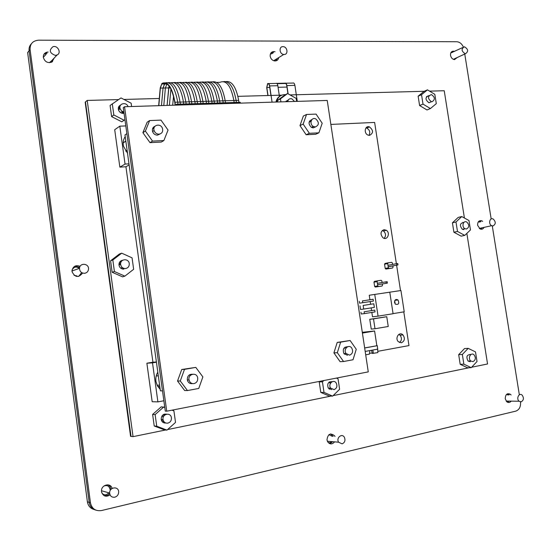 <?xml version="1.0" encoding="UTF-8"?>
<svg xmlns="http://www.w3.org/2000/svg" width="551" height="551" viewBox="0 0 551 551"><rect width="100%" height="100%" fill="white"/><g stroke="black" fill="none" stroke-linecap="round" stroke-linejoin="round"><path stroke-width="0.83" d="M388.248 326.488L375.004 328.733L373.509 318.884L386.754 316.715L388.248 326.488M386.754 316.715L369.755 319.305L371.243 329.099L375.004 328.733M373.509 318.884L369.755 319.305M392.608 264.425L392.388 262.979L391.706 262.359L388.173 262.82L387.69 263.605L388.345 267.855L389.04 268.489L392.574 268.013L393.042 267.242L392.835 265.913M388.345 267.855L385.197 268.454L385.893 269.074L392.574 268.013M385.197 268.454L384.55 264.218L387.69 263.605M388.173 262.82L385.032 263.44L384.55 264.218M385.893 269.074L389.04 268.489M396.803 265.093L396.582 263.66L397.767 263.502L397.987 264.935L388.173 266.732M387.952 265.32L396.582 263.66M388.18 266.801L397.987 264.935M382.098 282.498L381.857 280.934L381.168 280.321L377.587 280.824L377.091 281.623L377.752 285.921L378.454 286.548L382.043 286.031L382.518 285.246L382.325 283.965M377.752 285.921L374.625 286.424L375.334 287.05L382.043 286.031M374.625 286.424L373.977 282.153L377.091 281.623M377.587 280.824L374.466 281.361L373.977 282.153M375.334 287.05L378.454 286.548M386.182 283.297L385.962 281.85L387.167 281.685L387.387 283.124L377.566 284.722L387.387 283.124M377.345 283.297L385.962 281.85M158.654 105.675L160.238 87.905L161.946 83.442C167.786 80.818 172.126 87.086 174.963 102.245L177.691 102.162L177.98 104.208L177.691 102.162L180.074 102.093C177.636 88.436 173.696 81.961 168.262 82.664C173.696 81.961 177.636 88.436 180.074 102.093L183.462 101.997L183.758 104.029L183.462 101.997L185.832 101.928C183.393 88.332 179.44 81.872 173.958 82.554C179.44 81.872 183.393 88.332 185.832 101.928L189.207 101.825L189.496 103.857L189.207 101.825L191.562 101.756C189.124 88.222 185.143 81.782 179.619 82.443C185.143 81.782 189.124 88.222 191.562 101.756L194.909 101.659L195.199 103.678L194.909 101.659L197.251 101.591C194.813 88.112 190.811 81.693 185.246 82.333C190.811 81.693 194.813 88.112 197.251 101.591L200.578 101.494L200.867 103.505L200.578 101.494C198.002 87.533 193.828 81.19 188.056 82.443C193.828 81.19 198.002 87.533 200.578 101.494L202.906 101.425L203.195 103.436L202.906 101.425L206.212 101.322C203.643 87.437 199.448 81.107 193.635 82.333C199.448 81.107 203.643 87.437 206.212 101.322L208.526 101.26L208.815 103.264L208.526 101.26L211.811 101.164C209.242 87.34 205.034 81.025 199.173 82.216C205.034 81.025 209.242 87.34 211.811 101.164L214.112 101.095L214.401 103.092L214.112 101.095L217.376 100.998C214.814 87.244 210.585 80.942 204.683 82.106C210.585 80.942 214.814 87.244 217.376 100.998L219.663 100.929L219.952 102.927L219.663 100.929L222.907 100.833C220.352 87.148 216.102 80.866 210.158 81.989C216.102 80.866 220.352 87.148 222.907 100.833L225.18 100.764L225.469 102.755L225.18 100.764L233.872 100.509C230.986 85.832 226.33 79.771 219.918 82.326L219.787 82.409M190.846 82.223C196.452 81.61 200.474 88.008 202.906 101.425C200.474 88.008 196.452 81.61 190.846 82.223M223.196 102.823L222.907 100.833L223.196 102.823M212.886 81.789C218.651 81.259 222.749 87.581 225.18 100.764C222.749 87.581 218.651 81.259 212.886 81.789M169.398 105.344L170.934 88.938L169.398 105.344M175.17 105.165L174.777 102.369C171.995 87.513 167.738 81.369 162.015 83.931L164.694 83.883L163.055 88.036L161.471 105.585L163.055 88.036L165.39 87.988L163.792 105.516L165.39 87.988L168.716 87.919L167.091 105.413L169.067 85.928L168.716 87.919L170.362 87.878M185.832 101.928L186.121 103.96L185.832 101.928M183.462 101.997C180.88 87.829 176.768 81.431 171.12 82.795C176.768 81.431 180.88 87.829 183.462 101.997M207.424 81.892C213.154 81.341 217.232 87.685 219.663 100.929C217.232 87.685 213.154 81.341 207.424 81.892M217.666 102.996L217.376 100.998L217.666 102.996M162.876 83.421L165.045 83.111L164.088 83.89L164.508 83.477L162.703 83.511M165.39 87.988L166.96 83.89L165.39 87.988M180.074 102.093L180.363 104.132L180.074 102.093M162.015 83.931L164.694 83.883L165.755 83.291M177.691 102.162C175.204 88.298 171.216 81.837 165.741 82.774C171.216 81.837 175.204 88.298 177.691 102.162M194.909 101.659C192.333 87.63 188.173 81.266 182.443 82.56C188.173 81.266 192.333 87.63 194.909 101.659M197.251 101.591L197.54 103.609L197.251 101.591M206.501 103.333L206.212 101.322L206.501 103.333M196.404 82.113C202.052 81.52 206.095 87.898 208.526 101.26C206.095 87.898 202.052 81.52 196.404 82.113M174.97 105.172L175.053 104.325L174.97 105.172M173.544 96.136L172.677 105.241L173.544 96.136M191.562 101.756L191.851 103.781L191.562 101.756M189.207 101.825C186.624 87.733 182.491 81.348 176.802 82.678C182.491 81.348 186.624 87.733 189.207 101.825M216.715 82.388L219.918 82.326C226.33 79.771 230.986 85.832 233.872 100.509L234.161 102.493L233.872 100.509L236.11 100.447C233.693 87.368 229.553 81.08 223.706 81.576C229.553 81.08 233.693 87.368 236.11 100.447L236.4 102.424L236.11 100.447L238.659 100.372C236.2 87.168 232.005 80.907 226.075 81.569M212.101 103.161L211.811 101.164L212.101 103.161M201.928 82.003C207.617 81.431 211.68 87.795 214.112 101.095C211.68 87.795 207.617 81.431 201.928 82.003M85.467 101.901L130.856 436.385L85.315 102.025L87.21 100.434L133.046 436.647L131.028 436.406L85.467 101.901M123.093 113.361L122.935 111.819L123.093 113.361M119.953 107.92L118.479 107.342L119.953 107.92M164.604 415.185L163.998 414.283L164.604 415.185M120.49 261.16L121.289 261.601L120.49 261.16M123.534 268.275L123.162 269.102L123.534 268.275M123.031 269.095L123.403 268.227L123.031 269.095M121.213 261.725L120.394 261.243L121.213 261.725M122.928 113.368L122.715 111.715L122.928 113.368M119.987 108.161L118.437 107.493L119.987 108.161M164.48 415.296L163.867 414.345L164.48 415.296M158.826 105.668L160.382 88.098L163.055 88.036L164.425 84.083L167.153 84.028M161.746 84.138L160.382 88.098M238.948 102.341L238.659 100.372M174.963 102.245L175.376 105.158M345.952 348.163L344.836 347.261L345.952 348.163M347.488 355.271L343.941 353.618C342.44 349.286 343.652 346.992 347.591 346.737M337.322 352.688L333.899 352.902L337.219 342.419L340.649 342.15L337.322 352.688L343.548 361.518L353.012 359.755L356.256 349.272L350.119 340.497L340.649 342.15M337.219 342.419L350.119 340.497M333.899 352.902L340.098 361.676L343.548 361.518M312.651 127.811L313.14 126.537L312.651 127.811M310.716 121.447L309.538 121.055L310.716 121.447L309.09 122.212M315.399 126.944L313.354 127.853L311.384 127.35C308.112 123.906 308.305 121.289 311.969 119.498M303.146 124.092L299.971 125.6L303.353 116.027L306.542 114.47L303.146 124.092L309.366 133.301L318.884 132.832L322.204 123.252L316.074 114.105L306.542 114.47M299.971 125.6L306.156 134.754L315.64 134.272L318.884 132.832M306.156 134.754L309.366 133.301M154.149 127.646L153.082 127.687L154.149 127.646M160.024 133.996L157.421 135.14C155.086 135.064 153.467 133.865 152.572 131.537C152.007 128.975 152.82 127.205 155.017 126.22M145.381 131.076L142.888 132.681L147.151 122.212L149.658 120.552L145.381 131.076L152.537 141.111L163.874 140.546L168.048 130.077L160.995 120.118L149.658 120.552M142.888 132.681L150.01 142.647L161.285 142.075L163.874 140.546M150.01 142.647L152.537 141.111M191.025 374.859L190.164 374.466L191.025 374.859M192.306 383.634C189.737 383.847 188.077 382.628 187.326 379.976C187.202 376.161 188.897 374.246 192.416 374.232M180.28 380.982L177.532 381.03L181.734 369.487L184.495 369.363L180.28 380.982L187.464 390.556L198.759 388.455L202.871 376.912L195.798 367.393L184.495 369.363M181.734 369.487L195.798 367.393M177.532 381.03L184.675 390.549L187.464 390.556M344.368 354.155L344.726 353.57L344.368 354.155M344.375 348.625L343.976 348.129L344.375 348.625M153.915 128.748L152.655 128.493L153.915 128.748M190.288 375.493L189.427 374.845L190.288 375.493M166.733 411.191L165.3 411.115L123.272 107.672L124.54 106.736L166.733 411.191L368.275 371.877L327.232 100.447L124.54 106.736M349.603 355.154L346.049 353.487C342.942 349.196 348.914 343.652 351.793 348.115C353.343 351.49 352.612 353.838 349.603 355.154M315.324 126.95L313.347 126.448C308.87 124.092 311.508 116.447 315.895 119.002C319.339 122.501 319.146 125.153 315.324 126.95M158.984 134.182C156.636 134.107 155.017 132.901 154.122 130.566C152.207 125.063 160.548 122.811 162.421 128.293C163.227 131.599 162.077 133.562 158.984 134.182M194.021 383.613C191.445 383.827 189.785 382.601 189.027 379.942C187.677 374.046 196.59 371.801 197.651 377.731C197.988 380.796 196.783 382.752 194.021 383.613M384.019 229.657L386.341 230.284C390.749 233.073 387.174 241.014 382.952 237.75C380.073 234.134 380.431 231.434 384.019 229.657M384.192 238.342C386.155 235.814 385.914 233.362 383.475 230.993L382.277 230.449M401.39 342.791L398.345 341.716C394.564 338.087 399.399 331.068 402.988 334.932C405.226 338.493 404.689 341.11 401.39 342.791M399.551 342.564C401.865 340.401 402.03 337.942 400.026 335.18L398.848 334.374M369.549 135.381L368.171 135.153C363.481 133.59 364.852 125.084 369.487 126.909C373.516 130.318 373.537 133.142 369.549 135.381M368.977 135.36C370.506 132.302 369.749 129.871 366.704 128.073L365.967 127.908M162.497 390.866L160.396 390.859L124.981 134.926L126.875 133.666M403.793 311.88L408.98 345.587L377.869 351.304M330.855 124.416L374.632 122.439L396.376 263.702M396.61 265.196L400.515 290.584M372.29 353.081L369.514 353.246M371.443 350.291L372.407 353.46L377.883 352.571L377.325 345.704L376.843 345.739L374.604 330.993L362.289 332.308M365.692 354.823L369.404 354.135L369.859 350.581L372.827 350.037L373.364 353.405M365.182 351.435L369.859 350.581M372.827 350.037L377.841 349.12M377.325 345.704L364.659 347.984M376.843 345.739L364.652 347.936M374.604 330.993L362.406 333.079M364.115 311.79L374.763 310.103L364.115 311.79L364.39 313.609L375.038 311.907L374.763 310.103M360.946 312.19L361.215 313.994L364.39 313.609M363.15 305.433L373.805 303.787L363.15 305.433L363.701 309.063L374.356 307.396L373.805 303.787M359.989 305.86L360.533 309.476L363.701 309.063M362.462 300.894L373.117 299.276L362.462 300.894L362.737 302.706L373.392 301.08L373.117 299.276M359.3 301.342L359.576 303.153L362.737 302.706M395.163 303.918L394.716 300.701M394.502 302.416C394.688 299.696 395.852 298.876 398.001 299.958C399.496 303.525 398.635 304.93 395.398 304.166L394.502 302.416M389.777 292.182L374.749 294.42L378.062 316.157L393.077 313.719L389.777 292.182L400.942 290.515L404.22 311.811L393.063 313.622M378.062 316.157L372.517 316.797L371.849 312.417M371.574 310.578L371.167 307.892M370.609 304.262L370.203 301.569M369.928 299.751L369.239 295.246L374.749 294.42M127.515 153.247L123.514 146.263C122.742 142.661 123.307 139.424 125.208 136.558M160.183 389.33L157.455 385.914L155.995 381.685C155.472 378.282 156.071 375.107 157.806 372.152M146.876 363.219L152.503 362.854L157.896 401.886L152.179 401.72L146.876 363.219L152.93 362.2L125.931 166.76L129.127 164.901M152.93 362.2L156.394 361.973M125.8 125.917L119.815 126.165L114.704 129.726L119.856 167.139L125.931 166.76M119.856 167.139L125.049 164.081L128.982 163.84M119.815 126.165L125.049 164.081M157.896 401.886L163.867 400.756M156.429 362.193L152.503 362.854M125.821 141.015L123.176 142.867M125.848 141.194L123.169 142.923M125.697 151.126L127.102 150.251M157.889 372.765L157.125 373.42M157.524 386.044L159.859 386.974M158.316 375.837L156.236 375.906M157.083 385.19L159.604 385.163M130.573 436.351L85.164 102.149L130.573 436.351M272.063 102.155L269.666 85.908C269.26 83.938 268.585 83.16 267.634 83.58L266.705 87.609L267.876 95.53M163.661 414.442L164.288 415.495L163.661 414.442M118.375 107.741L120.09 108.595L118.375 107.741M122.315 111.502L122.666 113.354L122.315 111.502M122.818 269.067L123.19 268.123L122.818 269.067M121.103 261.925L120.235 261.394L121.103 261.925M120.297 261.332L121.144 261.849L120.297 261.332M123.272 268.165L122.901 269.081L123.272 268.165M118.396 107.645L120.042 108.416L118.396 107.645M122.474 111.598L122.77 113.361L122.474 111.598M163.743 414.4L164.363 415.413L163.743 414.4M269.756 87.471L266.836 87.54L268.013 95.523M275.865 83.373C276.802 83.043 277.463 83.828 277.842 85.729L279.426 96.425M285.742 83.215L292.822 83.07C293.8 82.65 294.496 83.415 294.895 85.357L297.285 101.377M288.111 93.822L286.878 85.529C286.492 83.642 285.831 82.864 284.881 83.187L277.001 83.628M270.934 95.447L269.535 85.984C269.17 84.186 268.551 83.477 267.683 83.862L266.836 87.54M287.953 93.732L286.74 85.605C286.396 83.883 285.79 83.173 284.922 83.47M284.881 83.187L276.65 83.353M240.381 103.14L240.257 102.3L176.451 104.249L175.79 105.145M176.451 104.249L176.575 105.117M123.286 269.108L123.92 268.406M121.516 261.27L120.586 261.084M122.673 260.23C120.18 260.754 118.947 262.345 118.975 264.99C119.546 267.738 121.186 269.102 123.892 269.081M121.681 261.071L120.717 260.988M124.863 276.147L114.408 271.526L112.142 272.249L110.579 260.775L119.415 254.004L121.716 253.178L132.068 257.854L133.645 269.281L124.863 276.147L122.542 276.836L112.142 272.249M114.408 271.526L112.831 259.982L121.716 253.178M112.831 259.982L110.579 260.775M463.308 222.797L462.923 222.328M463.825 222.487C459.871 223.21 459.382 225.483 462.358 229.306L463.832 229.602M464.755 235.387L457.482 231.441L453.907 232.233L452.419 222.824L458.184 217.418L461.766 216.557L468.984 220.545L470.471 229.925L464.755 235.387L461.153 236.159L453.907 232.233M457.482 231.441L455.987 221.984L461.766 216.557M455.987 221.984L452.419 222.824M288.435 99.786L285.824 101.728M286.692 101.515L285.997 101.37M280.914 101.887L280.466 98.849L287.601 93.539L296.176 98.388L296.631 101.398M287.601 93.539L284.647 95.144L277.539 100.434L280.466 98.849M277.766 101.983L277.539 100.434M286.258 100.957L287.195 101.253M286.52 101.604L285.976 101.405M275.968 102.038C276.609 99.084 278.152 96.983 280.583 95.736M285.625 94.614C280.762 94.503 277.745 96.969 276.568 102.018M329.491 381.877L330.614 382.966M329.085 388.985L329.849 388.09M329.787 383.048L329.03 382.194M332.184 381.685C328.224 381.595 326.915 383.73 328.272 388.097L331.661 389.64M329.436 389.233L330.6 388.09M330.538 383.041L329.381 381.946M336.427 378.089L338.038 378.792L339.609 389.275L332.625 396.114L324.009 392.422L320.785 392.408L319.229 381.891L319.807 381.333M332.625 396.114L329.367 396.079L320.785 392.408M324.009 392.422L322.438 381.85L323.781 380.555M322.438 381.85L319.229 381.891M123.658 113.313L123.927 112.404M119.953 106.86L118.692 106.818M120.676 105.014C118.672 105.978 117.948 107.624 118.499 109.966C119.36 112.142 120.903 113.272 123.128 113.361L124.044 113.224M120.015 106.46L118.816 106.584M124.932 119.636L124.078 120.221L113.83 114.973L111.612 116.612L110.083 105.475L120.993 97.926L131.145 103.216L131.606 106.515M124.078 120.221L121.812 121.819L111.612 116.612M124.939 119.677L121.812 121.819M113.83 114.973L112.287 103.767M428.885 95.633C425.069 97.293 425.083 99.669 428.933 102.755L431.399 101.728M430.421 108.554L423.01 104.111L419.6 105.537L418.133 96.198L424.056 91.349L427.473 89.854L434.822 94.331L436.296 103.643L430.421 108.554L426.984 109.959L419.6 105.537M423.01 104.111L421.536 94.717L427.473 89.854M421.536 94.717L418.133 96.198M470.437 354.927L470.093 354.3M470.829 354.582C466.821 354.541 465.905 356.711 468.081 361.084L470.299 361.732M471.229 367.669L463.866 364.17L460.195 364.301L458.68 354.651L464.514 348.569L468.192 348.356L475.499 351.896L477.021 361.511L471.229 367.669L467.537 367.779L460.195 364.301M463.866 364.17L462.344 354.472L468.192 348.356M462.344 354.472L458.68 354.651M164.659 414.083L165.465 414.579M165.08 414.813L164.26 414.194M166.677 414.159C163.075 413.829 161.257 415.612 161.209 419.511C161.863 422.011 163.406 423.175 165.844 423.016M165.341 414.648L164.453 414.132M172.008 410.158L173.923 410.908L175.521 422.424L166.981 430.111L156.739 426.219L154.218 425.999L152.62 414.428L161.229 406.845L164.777 407.341M166.981 430.111L164.412 429.863L154.218 425.999M156.739 426.219L155.134 414.579L163.771 406.948M155.134 414.579L152.62 414.428M464.41 218.017L444.23 90.736L429.573 91.135M424.215 91.28L290.053 94.924M281.754 95.151L237.915 96.342M159.294 98.477L123.899 99.442M118.52 99.586L87.21 100.434M466.849 233.383L487.552 363.97L471.642 367.235M133.046 436.647L165.589 429.98M167.58 429.566L330.862 396.093M333.121 395.632L469.232 367.724M286.596 101.164L286.224 101.005M120.201 261.429L121.082 261.98L120.201 261.429M123.142 268.103L122.77 269.06L123.142 268.103M122.639 269.04L123.004 268.034M121.013 262.111L120.111 261.518M164.246 415.544L163.613 414.462L164.246 415.544M164.122 415.681L163.489 414.531M122.604 113.348L122.212 111.44L122.604 113.348M120.118 108.705L118.362 107.803L120.118 108.705M122.439 113.327L121.916 111.24M119.994 108.85L118.334 107.968M163.702 421.315L162.876 422.293M130.683 436.364L85.315 102.025L130.683 436.364M276.092 60.844L277.077 58.613M273.454 52.8L271.113 52.724M278.703 57.607C278.255 59.887 276.926 61.003 274.715 60.954C272.29 60.486 270.782 58.929 270.183 56.285C270.031 53.316 271.292 51.739 273.95 51.56L275.073 51.773M329.856 443.713L332.749 441.695M333.155 436.364L330.628 433.926M334.588 441.861C332.232 444.581 329.925 444.574 327.673 441.84L326.977 439.863C327.879 433.906 330.442 432.569 334.657 435.869L334.994 436.509M120.69 112.714L120.414 112.067M118.307 108.148L119.849 108.96M121.675 111.137L122.253 113.299M78.683 276.45L81.638 272.587M79.695 267.297L74.902 266.167M82.581 273.055C78.511 277.986 74.998 277.532 72.05 271.691L72.016 270.513C73.18 266.161 75.88 264.776 80.115 266.34M104.456 495.838L107.307 495.466L109.697 493.634M111.061 489.329L110.124 486.581L107.962 484.825M110.083 494.929C105.882 497.312 103.03 496.258 101.529 491.767L101.48 491.134C101.047 484.728 110.661 482.345 112.135 488.441M161.863 421.205L162.655 419.614M162.882 417.004L162.407 415.399M163.33 414.634L163.991 415.847M163.509 420.978L162.621 422.087M121.468 268.64L121.709 266.953M120.628 263.743L119.409 262.531M119.98 261.663L120.938 262.29M122.839 267.931L122.453 268.998M52.393 61.746L53.144 59.164M47.097 53.213L43.984 54.218M54.212 58.034L51.753 62.146C47.558 63.344 44.755 61.76 43.343 57.4C43.171 54.694 44.355 52.958 46.89 52.187L48.144 52.056M454.658 59.611L455.319 58.406M452.612 52.345L451.31 52.076M457.261 57.504L454.492 59.604C452.447 59.281 451.124 57.876 450.546 55.396C450.346 52.786 451.29 51.367 453.377 51.153L454.554 51.422M480.892 229.202L482.022 227.811M480.658 221.839L479.06 221.075M484.067 227.363C483.137 229.085 481.808 229.609 480.086 228.934L477.607 225.297C477.565 221.688 478.984 220.207 481.87 220.848L482.697 221.371M507.616 402.285L509.055 401.1M508.938 394.984L507.471 393.779M511.19 401.135C509.875 402.733 508.401 402.939 506.775 401.748L505.246 398.821C505.419 394.358 507.147 392.856 510.433 394.302L511.08 394.998M463.35 46.98C461.828 43.708 459.637 41.959 456.772 41.745L38.556 40.182C32.743 40.733 29.919 43.887 30.091 49.652L90.454 502.815C91.865 508.773 95.543 511.356 101.494 510.55L515.805 411.129C519.324 409.792 520.888 406.721 520.481 401.927M519.338 394.798L492.284 225.903M491.175 218.974L464.755 54.026M90.454 502.815L87.395 501.823L27.633 52.565L29.093 50.83L89.214 502.416C89.916 506.417 92.107 508.979 95.784 510.102C92.107 508.979 89.916 506.417 89.214 502.416L29.093 50.83C28.783 48.027 29.547 45.671 31.407 43.77M432.012 101.763C435.331 99.614 435.125 97.217 431.385 94.565C427.555 96.225 427.569 98.608 431.433 101.715L432.012 101.763M466.456 229.016C469.445 227.232 469.535 224.891 466.725 222.005C463.171 220.021 461.339 226.998 464.975 228.72L466.456 229.016M472.985 361.628C475.733 360.03 476.064 357.744 473.984 354.775C470.836 351.889 467.475 358.329 470.768 360.974L472.985 361.628M284.109 54.48L283.779 54.459C279.316 54.212 278.661 46.201 283.131 46.663C287.532 46.732 288.524 54.652 284.109 54.48M465.43 53.771L465.313 53.764C461.38 51.284 461.07 48.949 464.376 46.759C468.309 49.142 468.66 51.477 465.43 53.771M493.021 225.938L491.692 225.696C488.131 224.167 489.66 217.197 493.152 219.002C495.976 221.805 495.934 224.112 493.021 225.938M521.205 401.831C523.794 400.191 524.091 397.939 522.093 395.074C519.083 392.312 515.95 398.738 519.097 401.252L521.205 401.831M114.801 497.202C117.294 496.382 118.589 494.619 118.679 491.919C118.623 485.872 109.27 487.008 109.649 493.049C110.09 496.148 111.805 497.532 114.801 497.202M342.109 443.858C344.864 442.57 345.615 440.366 344.361 437.246C341.889 432.872 335.89 438.004 338.596 442.212L342.109 443.858M84.64 273.296C81.41 273.227 79.702 271.56 79.502 268.296C79.723 262.531 88.98 263.309 88.539 269.033C88.277 271.423 86.975 272.841 84.64 273.296M55.279 55.376C49.535 53.082 48.784 50.175 53.034 46.656C57.883 45.21 61.684 53.02 57.084 54.969L55.279 55.376M87.395 501.823C88.126 505.935 90.412 508.511 94.242 509.544M109.043 492.883L106.267 494.736C104.277 495.087 102.761 494.405 101.728 492.684M103.836 486.072C107.245 484.866 109.325 486.03 110.076 489.577M49.39 62.69L51.87 60.52M46.105 54.315L43.322 57.27M119.071 263.481L120.077 264.625M479.859 228.817L481.051 228.024M479.687 222.06L478.282 221.86M328.293 442.667L329.966 442.756L331.792 441.613M332.191 436.289L328.919 434.691M274.432 60.913L276.085 59.226M272.442 53.447L270.314 54.198M79.496 268.461C76.424 266.202 73.958 266.698 72.091 269.956M74.054 275.3L76.899 275.927M506.679 401.665L508.084 401.087M507.967 394.977L506.555 394.378M453.652 59.439L454.265 58.895M462.606 47.6L450.773 52.972M334.037 389.64C336.881 388.359 337.591 386.141 336.172 382.979C333.493 378.751 327.735 384.033 330.634 388.09L334.037 389.64M125.58 268.551C128.156 267.972 129.382 266.326 129.258 263.598C128.686 257.985 119.863 258.812 120.648 264.439C121.22 267.194 122.866 268.564 125.58 268.551M294.51 101.46L291.816 98.801C289.55 98.34 288.187 99.297 287.732 101.673M128.094 106.625L128.032 106.474C126.069 101.453 118.307 103.657 120.132 108.747L121.571 110.951L123.885 112.101M167.862 423.134C170.473 422.286 171.65 420.434 171.389 417.562C170.507 411.9 161.891 414.021 163.062 419.642C163.75 422.224 165.348 423.388 167.862 423.134M294.895 85.357L286.74 85.605M165.961 83.366L165.562 83.373M165.383 83.456L166.147 83.442M161.863 84.041L167.029 83.945M164.694 83.883L166.87 83.835M286.961 87.079L278.076 87.285M277.842 85.729L269.666 85.908M29.093 50.83L30.091 49.652M165.197 83.559L166.34 83.532M162.511 83.607L164.384 83.573M343.941 353.618L346.049 353.487M311.384 127.35L313.347 126.448M152.572 131.537L154.122 130.566M187.326 379.976L189.027 379.942M386.341 230.284L383.475 230.993M402.988 334.932L400.026 335.18M369.487 126.909L366.704 128.073M394.888 300.385L398.001 299.958M285.707 83.49L277.036 83.669M268.516 83.842L267.683 83.862M275.872 83.415L268.544 83.566M272.332 52.586L273.95 51.56M45.85 53.344L46.89 52.187M451.434 52.076L453.377 51.153M479.838 221.316L481.87 220.848M508.291 394.289L510.433 394.302M464.975 228.72L462.358 229.306M109.649 493.049L101.48 490.748M428.974 95.599L426.481 96.659M431.433 101.715L428.933 102.755M57.084 54.969L50.072 62.435M470.768 360.974L468.081 361.084M465.313 53.764L453.349 59.322M79.502 268.296L72.002 271.002M519.097 401.252L506.149 401.059M491.692 225.696L479.287 228.41M338.596 442.212L327.356 441.22M283.779 54.459L273.682 60.713M328.272 388.097L330.634 388.09M118.975 264.99L120.648 264.439M118.499 109.966L120.132 108.747M161.209 419.511L163.062 419.642"/></g></svg>
